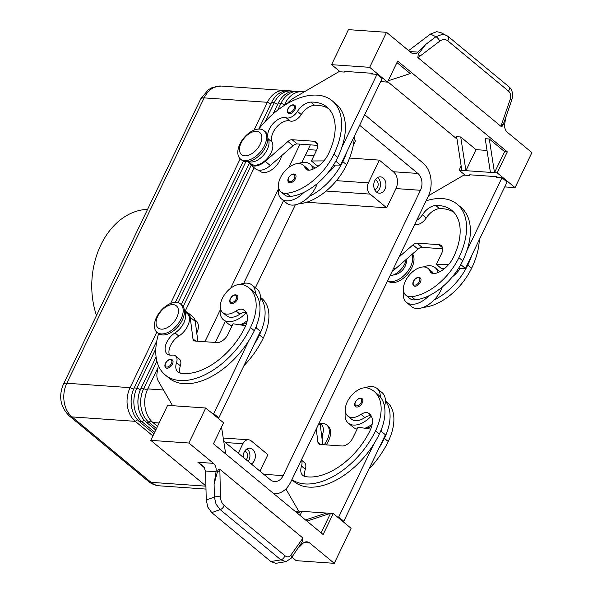 <?xml version="1.0" encoding="UTF-8"?>
<svg xmlns="http://www.w3.org/2000/svg" width="593" height="593" viewBox="0 0 593 593"><rect width="100%" height="100%" fill="white"/><g stroke="black" fill="none" stroke-linecap="round" stroke-linejoin="round"><path stroke-width="0.89" d="M294.817 105.339A5.115 3.009 129.6 0 1 294.958 109.52A5.115 3.009 129.6 0 1 288.294 113.219C287.212 112.285 287.101 110.787 287.961 108.727C290.288 105.213 292.579 104.086 294.817 105.339M313.089 169.116A22.512 13.231 -50.4 0 0 310.198 164.261A22.512 13.231 -50.4 0 0 305.121 162.349A22.512 13.231 -50.4 0 0 298.353 163.535M278.569 187.44A22.512 13.231 -50.4 0 0 281.497 198.944A22.512 13.231 -50.4 0 0 286.582 200.857A22.512 13.231 -50.4 0 0 304.009 192.31A48.404 28.457 129.6 0 1 290.407 196.446A17.397 10.229 129.6 0 1 284.759 195.001L280.934 191.835A17.397 10.229 129.6 0 1 281.467 175.736A17.397 10.229 129.6 0 1 297.471 163.594A17.397 10.229 129.6 0 1 303.112 165.039A17.397 10.229 129.6 0 1 305.017 167.737A10.229 6.019 -50.4 0 0 306.136 169.324A10.229 6.019 -50.4 0 0 310.45 169.998A20.466 12.03 -50.4 0 0 328.478 153.839A57.299 33.69 -50.4 0 0 326.906 107.037A57.299 33.69 -50.4 0 0 310.776 102.107A14.321 8.421 -50.4 0 0 297.441 111.402A10.229 6.019 129.6 0 1 286.271 117.829A14.321 8.421 -50.4 0 0 274.04 122.618A14.321 8.421 -50.4 0 0 267.673 136.123M281.497 198.944L286.604 203.162A22.512 13.231 -50.4 0 0 291.682 205.082A22.512 13.231 -50.4 0 0 309.109 196.535A22.512 13.231 129.6 0 0 317.277 183.585M303.112 165.039L306.937 168.204A17.397 10.229 129.6 0 1 308.53 170.198M298.449 203.888A17.397 10.229 -50.4 0 0 299.332 203.836A48.404 28.457 -50.4 0 0 346.668 164.772A65.482 38.501 -50.4 0 0 354.317 136.301M258.763 170.198L260.008 171.229A15.344 9.021 -50.4 0 0 272.165 169.472A15.344 9.021 -50.4 0 0 281.505 155.766M230.625 303.171C229.55 302.23 229.439 300.733 230.292 298.679C232.308 295.247 234.591 294.121 237.148 295.292A5.115 3.009 129.6 0 1 237.289 299.472A5.115 3.009 129.6 0 1 230.625 303.171A5.115 3.009 129.6 0 1 230.299 302.815M403.544 290.859A22.512 13.231 -50.4 0 0 406.472 302.356L411.579 306.581A22.512 13.231 -50.4 0 0 416.657 308.493A22.512 13.231 -50.4 0 0 434.083 299.947A22.512 13.231 129.6 0 0 442.252 286.997M438.064 272.528A22.512 13.231 -50.4 0 0 435.173 267.673A22.512 13.231 -50.4 0 0 430.095 265.76A22.512 13.231 -50.4 0 0 423.328 266.954M406.472 302.356A22.512 13.231 -50.4 0 0 411.557 304.276A22.512 13.231 -50.4 0 0 428.984 295.729A48.404 28.457 129.6 0 1 415.382 299.865A17.397 10.229 129.6 0 1 409.733 298.42L405.909 295.255A17.397 10.229 -50.4 0 0 411.557 296.693A48.404 28.457 -50.4 0 0 458.893 257.636A65.482 38.501 -50.4 0 0 457.099 204.148A65.482 38.501 -50.4 0 0 426.093 200.819M479.292 239.72A65.482 38.501 129.6 0 1 471.643 268.184A48.404 28.457 129.6 0 1 424.306 307.248A17.397 10.229 129.6 0 1 423.424 307.307M406.479 259.185A15.344 9.021 129.6 0 1 389.942 275.915M416.716 220.285A10.229 6.019 -50.4 0 0 422.416 214.814A14.321 8.421 129.6 0 1 435.751 205.519A57.299 33.69 129.6 0 1 451.881 210.448A57.299 33.69 129.6 0 1 453.452 257.258A20.466 12.03 129.6 0 1 435.425 273.41A10.229 6.019 129.6 0 1 431.111 272.743A10.229 6.019 129.6 0 1 429.992 271.149A17.397 10.229 -50.4 0 0 428.087 268.451A17.397 10.229 -50.4 0 0 422.446 267.006A17.397 10.229 -50.4 0 0 406.442 279.155A17.397 10.229 -50.4 0 0 405.909 295.255M428.087 268.451L431.912 271.616A17.397 10.229 129.6 0 1 433.505 273.618M394.412 274.537A10.229 6.019 -50.4 0 0 405.145 266.25A10.229 6.019 -50.4 0 0 406.212 260.275M355.6 406.59C354.518 405.656 354.406 404.152 355.266 402.091C357.601 398.585 359.884 397.458 362.123 398.704A5.115 3.009 129.6 0 1 362.264 402.884A5.115 3.009 129.6 0 1 355.6 406.59A5.115 3.009 129.6 0 1 355.274 406.227M364.688 114.76L422.92 162.942A24.558 18.309 -86 0 1 430.777 178.048A24.558 18.309 -86 0 1 428.109 196.617L290.778 481.976A24.558 18.309 -86 0 1 279.147 493.117A24.558 18.309 -86 0 1 273.929 493.821M300.065 91.715A24.558 18.309 94 0 0 298.034 91.418A24.558 18.309 94 0 0 292.653 92.1A24.558 18.309 94 0 0 281.023 103.249L277.709 110.135M145.485 395.575A21.689 16.167 94 0 0 144.825 405.041M156.9 361.159L143.691 388.608A24.558 18.309 94 0 0 141.023 407.169A24.558 18.309 94 0 0 148.88 422.283L156.463 428.554M157.523 426.337L152.964 422.564A24.558 18.309 -86 0 1 145.1 407.458A24.558 18.309 -86 0 1 147.768 388.897L158.02 367.601M284.099 105.613L285.107 103.53A24.558 18.309 -86 0 1 296.737 92.389A24.558 18.309 -86 0 1 302.119 91.7L304.283 91.856M155.826 348.78L136.887 388.133A24.558 18.309 94 0 0 134.218 406.694A24.558 18.309 94 0 0 142.075 421.801L154.684 432.238M153.972 433.713L139.355 421.616A24.558 18.309 -86 0 1 131.498 406.509A24.558 18.309 -86 0 1 134.166 387.941L156.811 340.879M155.751 430.029L146.16 422.09A24.558 18.309 -86 0 1 138.302 406.983A24.558 18.309 -86 0 1 140.964 388.415L156.1 356.964M304.009 192.31A48.404 28.457 129.6 0 0 337.743 157.382A65.482 38.501 129.6 0 0 341.813 147.472A65.482 38.501 129.6 0 0 335.949 103.894L332.124 100.728A65.482 38.501 129.6 0 0 258.756 129.066L271.498 102.582A24.558 18.309 -86 0 1 283.128 91.441A24.558 18.309 -86 0 1 288.509 90.751L291.23 90.944A24.558 18.309 94 0 0 285.848 91.626A24.558 18.309 94 0 0 274.218 102.774L265.175 121.558M286.463 90.759A24.558 18.309 94 0 0 284.432 90.462A24.558 18.309 94 0 0 279.051 91.152A24.558 18.309 94 0 0 267.413 102.3L254.012 130.149M293.261 91.233A24.558 18.309 94 0 0 291.23 90.944M138.68 395.094A21.689 16.167 94 0 0 138.021 404.567M273.062 113.945L278.302 103.056A24.558 18.309 -86 0 1 289.933 91.915A24.558 18.309 -86 0 1 295.314 91.226L298.034 91.418M131.883 394.619A21.689 16.167 94 0 0 131.216 404.085M156.804 332.139L130.082 387.659A24.558 18.309 94 0 0 127.413 406.22A24.558 18.309 94 0 0 135.278 421.326L152.912 435.922M320.101 423.446A18.42 10.83 129.6 0 1 326.669 424.899L327.944 425.952A18.42 10.83 129.6 0 1 328.448 440.999A18.42 10.83 129.6 0 1 326.187 444.883M326.669 424.899A18.42 10.83 129.6 0 1 327.173 439.947A18.42 10.83 129.6 0 1 324.245 444.75M387.6 280.793L387.874 281.015A18.42 10.83 -50.4 0 0 411.861 267.68A18.42 10.83 -50.4 0 0 412.528 253.908M387.659 280.674A18.42 10.83 -50.4 0 0 410.586 266.628A18.42 10.83 -50.4 0 0 412.053 254.33M181.028 319.012A18.42 10.83 129.6 0 1 157.041 332.347A18.42 10.83 129.6 0 1 156.537 317.299A18.42 10.83 129.6 0 1 180.524 303.964A18.42 10.83 129.6 0 1 181.028 319.012M176.781 317.559A14.321 8.421 129.6 0 1 161.355 329.145A14.321 8.421 129.6 0 1 157.731 316.225A14.321 8.421 129.6 0 1 173.149 304.639A14.321 8.421 129.6 0 1 176.781 317.559M181.132 304.535A18.42 10.83 129.6 0 1 181.799 305.024A18.42 10.83 129.6 0 1 182.303 320.064A18.42 10.83 129.6 0 1 158.316 333.399L157.041 332.347M239.95 143.988A18.42 10.83 -50.4 0 0 240.454 159.028A18.42 10.83 -50.4 0 0 264.441 145.693A18.42 10.83 -50.4 0 0 263.937 130.653A18.42 10.83 -50.4 0 0 239.95 143.988M241.143 142.906A14.321 8.421 -50.4 0 0 244.768 155.826A14.321 8.421 -50.4 0 0 260.186 144.24A14.321 8.421 -50.4 0 0 256.561 131.32A14.321 8.421 -50.4 0 0 241.143 142.906M240.454 159.028L241.729 160.088A18.42 10.83 -50.4 0 0 265.716 146.753A18.42 10.83 -50.4 0 0 265.212 131.705L263.937 130.653M225.34 442.511L242.856 443.734A8.183 6.1 -86 0 1 246.732 440.021A8.183 6.1 -86 0 1 248.526 439.791A8.183 6.1 -86 0 1 251.321 440.955L267.903 454.675L259.964 471.168M326.12 191.035L370.121 194.111A8.183 6.1 -86 0 1 367.504 189.078A8.183 6.1 -86 0 1 368.394 182.889L336.424 180.657M246.184 459.76A5.033 3.751 94 0 0 245.88 451.688A5.033 3.751 94 0 0 244.761 451.088M248.208 461.436A8.183 6.1 94 0 0 247.177 448.99A8.183 6.1 94 0 0 247.044 448.879M243.152 457.247A8.183 6.1 -86 0 1 249.823 448.212A8.183 6.1 -86 0 1 252.625 449.375A8.183 6.1 -86 0 1 255.316 457.047A8.183 6.1 -86 0 1 251.276 463.971M374.657 189.641A5.033 3.751 94 0 0 378.037 185.72A5.033 3.751 94 0 0 376.473 180.339A5.033 3.751 94 0 0 375.354 179.731M376.614 192.139A8.183 6.1 94 0 0 380.484 185.179A8.183 6.1 94 0 0 377.771 177.641A8.183 6.1 94 0 0 377.637 177.529M383.219 178.019A8.183 6.1 -86 0 1 385.613 187.418A8.183 6.1 -86 0 1 379.275 193.185A8.183 6.1 -86 0 1 376.473 192.028A8.183 6.1 -86 0 1 374.079 182.629A8.183 6.1 -86 0 1 380.417 176.855A8.183 6.1 -86 0 1 383.219 178.019M322.8 433.594A10.229 6.019 129.6 0 1 322.051 438.842M301.266 460.175A10.229 6.019 129.6 0 1 301.503 466.054A14.321 8.421 -50.4 0 0 302.838 475.423A14.321 8.421 -50.4 0 0 305.313 476.55A57.299 33.69 -50.4 0 0 370.039 430.57A20.466 12.03 -50.4 0 0 369.476 413.855A20.466 12.03 -50.4 0 0 368.231 413.032A10.229 6.019 -50.4 0 0 361.048 414.411A17.397 10.229 129.6 0 1 350.129 417.264A17.397 10.229 129.6 0 1 347.772 416.049A17.397 10.229 129.6 0 1 349.633 397.888A17.397 10.229 129.6 0 1 367.593 388.03A48.404 28.457 129.6 0 1 374.153 391.41A48.404 28.457 129.6 0 1 375.48 430.948A65.482 38.501 129.6 0 1 291.897 479.641M347.772 416.049L351.605 419.214A17.397 10.229 -50.4 0 0 353.954 420.43A17.397 10.229 -50.4 0 0 364.873 417.576A10.229 6.019 129.6 0 1 371.159 415.856M365.288 428.102A17.397 10.229 -50.4 0 0 371.692 426.241M372.174 424.121A22.512 13.231 129.6 0 1 364.91 428.242M365.192 387.748A22.512 13.231 129.6 0 1 371.959 386.554A22.512 13.231 129.6 0 1 377.037 388.474L382.144 392.692A22.512 13.231 129.6 0 1 385.391 401.127A22.512 13.231 129.6 0 1 384.509 406.539M377.037 388.474A22.512 13.231 129.6 0 1 380.291 396.902A48.404 28.457 -50.4 0 0 377.978 394.575L374.153 391.41M371.277 416.078A22.512 13.231 129.6 0 1 353.421 425.07A22.512 13.231 129.6 0 1 348.343 423.157A22.512 13.231 129.6 0 1 345.408 411.653M420.4 282.09A5.115 3.009 129.6 0 1 413.736 285.796C412.661 284.848 412.55 283.35 413.403 281.297C415.411 277.865 417.702 276.738 420.259 277.909A5.115 3.009 129.6 0 1 420.4 282.09M246.718 322.822A17.397 10.229 129.6 0 1 240.313 324.69M158.627 333.637A65.482 38.501 -50.4 0 0 165.217 374.946A65.482 38.501 -50.4 0 0 250.505 327.536A48.404 28.457 -50.4 0 0 249.179 287.998A48.404 28.457 -50.4 0 0 242.626 284.618A17.397 10.229 -50.4 0 0 224.658 294.476A17.397 10.229 -50.4 0 0 222.798 312.637A17.397 10.229 -50.4 0 0 225.155 313.845A17.397 10.229 -50.4 0 0 236.073 310.991A10.229 6.019 129.6 0 1 243.256 309.613A20.466 12.03 129.6 0 1 244.501 310.443A20.466 12.03 129.6 0 1 245.065 327.158A57.299 33.69 129.6 0 1 180.339 373.13A14.321 8.421 129.6 0 1 177.863 372.011A14.321 8.421 129.6 0 1 176.529 362.642A10.229 6.019 -50.4 0 0 175.572 355.948A10.229 6.019 -50.4 0 0 172.066 355.118A14.321 8.421 129.6 0 1 167.167 353.962A14.321 8.421 129.6 0 1 175.009 332.903A15.344 9.021 -50.4 0 0 184.46 311.503M169.487 355.051A14.321 8.421 129.6 0 1 178.834 336.068A15.344 9.021 -50.4 0 0 187.24 313.512L184.453 311.206M222.798 312.637L226.63 315.802A17.397 10.229 -50.4 0 0 228.98 317.01A17.397 10.229 -50.4 0 0 239.898 314.157A10.229 6.019 129.6 0 1 246.184 312.444M246.303 312.659A22.512 13.231 129.6 0 1 228.446 321.658A22.512 13.231 129.6 0 1 223.368 319.738A22.512 13.231 129.6 0 1 220.44 308.241M240.217 284.329A22.512 13.231 129.6 0 1 246.984 283.143A22.512 13.231 129.6 0 1 252.069 285.055A22.512 13.231 129.6 0 1 255.316 293.491A48.404 28.457 -50.4 0 0 253.003 291.163L249.179 287.998M232.137 325.683A22.512 13.231 129.6 0 1 228.468 323.963L223.368 319.738M165.788 367.771C164.706 366.822 164.595 365.325 165.454 363.272C167.463 359.847 169.754 358.713 172.311 359.884A5.115 3.009 129.6 0 1 172.452 364.065A5.115 3.009 129.6 0 1 165.788 367.771A5.115 3.009 129.6 0 1 165.454 367.408M295.284 174.498A5.115 3.009 129.6 0 1 295.425 178.671A5.115 3.009 129.6 0 1 288.761 182.377C287.679 181.443 287.568 179.946 288.428 177.885C290.763 174.372 293.046 173.245 295.284 174.498M224.117 505.392A4.092 2.409 129.6 0 1 222.597 508.038A4.092 2.409 129.6 0 1 220.166 509.595L280.926 559.866A4.092 2.409 -50.4 0 0 283.358 558.317A4.092 2.409 -50.4 0 0 284.87 555.671L224.117 505.392C221.864 503.338 220.64 500.536 220.44 496.971A4.092 1.097 178.8 0 0 217.431 496.66A4.092 1.097 178.8 0 0 214.369 497.067L206.238 499.995L205.593 471.005L203.273 466.083L197.921 462.266L204.444 467.669M298.301 547.976L302.786 543.499A8.183 6.1 -86 0 1 306.218 541.824A8.183 6.1 -86 0 1 306.877 541.817A8.183 6.1 -86 0 1 309.679 542.98L334.252 563.32L351.1 528.304L333.251 513.531L323.141 534.538L213.465 443.786L223.576 422.779L205.727 408.006L188.878 443.015L213.45 463.355A8.183 6.1 -86 0 1 215.741 466.95A8.183 6.1 -86 0 1 216.06 471.731L214.095 484.096L217.601 471.176C218.276 469.471 218.98 468.811 219.714 469.196L302.964 538.088L290.807 555.204C289.184 557.25 287.205 557.405 284.87 555.671M447.937 36.321L446.307 35.276L442.163 34.409L435.922 36.722L425.663 44.482L417.998 52.125A8.183 6.1 -86 0 1 414.574 53.807A8.183 6.1 -86 0 1 413.907 53.807A8.183 6.1 -86 0 1 411.112 52.644L386.532 32.311L348.439 29.65L331.583 64.667L369.684 67.328L386.532 32.311M448.13 36.447A4.092 2.409 129.6 0 1 448.167 36.477L440.718 32.533L436.656 31.703L430.481 34.053L435.922 36.722A4.092 1.216 52.9 0 1 437.968 38.404A4.092 1.216 52.9 0 1 439.828 41.11C442.689 39.153 445.313 39.042 447.715 40.784L508.475 91.063A4.092 2.409 -50.4 0 0 509.52 88.379A4.092 2.409 -50.4 0 0 508.935 86.756A4.092 2.409 -50.4 0 0 508.927 86.756L448.175 36.484A4.092 2.409 129.6 0 1 448.175 36.484A4.092 2.409 129.6 0 1 448.76 38.108A4.092 2.409 129.6 0 1 447.715 40.784M214.095 484.096L214.369 497.067L216.074 504.198L220.166 509.595L211.753 512.626L270.86 561.534L275.708 563.335L286.145 561.623M206.238 499.995L207.832 507.163L211.753 512.626M270.86 561.534L280.926 559.866L285.967 561.66L291.096 558.309A4.092 2.787 -145.1 0 0 291.096 558.309A4.092 2.787 -145.1 0 0 291.341 557.82A4.092 2.787 -145.1 0 0 290.807 555.204M291.007 558.436A4.092 2.787 -145.1 0 0 291.089 558.324L302.504 541.439A4.092 2.787 -145.1 0 0 301.874 539.326M504.71 186.899L515.065 187.625L531.914 152.609L507.341 132.276A8.183 6.1 -86 0 1 505.051 128.674A8.183 6.1 -86 0 1 504.732 123.893L505.747 117.496M425.663 44.482L418.28 54.193A4.092 1.216 52.9 0 1 419.688 56.357L439.828 41.11M504.687 120.52L503.19 124.448C502.516 126.161 501.811 126.82 501.078 126.428L417.828 57.543L419.688 56.357M508.475 91.063C510.655 93.108 511.233 95.866 510.202 99.342A4.092 0.482 19 0 0 511.885 99.565A4.092 0.482 19 0 0 511.922 99.528A4.092 0.482 19 0 0 511.922 99.513C513.286 93.783 512.285 89.521 508.927 86.756M147.583 209.336A73.665 54.919 94 0 0 100.869 244.909A73.665 54.919 94 0 0 96.481 315.506M359.632 125.264L417.865 173.445A12.275 9.154 -86 0 1 420.459 190.286L283.128 475.645A12.275 9.154 -86 0 1 274.618 481.56A12.275 9.154 -86 0 1 270.415 479.811L223.724 441.177M354.14 139.281A6.138 1.927 25.7 0 1 355.289 141.401L353.206 145.73M316.595 150.177L308.093 149.584M295.329 204.815L255.39 287.805M510.202 99.342L501.663 124.196A4.092 0.482 19 0 0 503.19 124.448M418.28 54.193L417.828 57.543M220.44 496.971L219.899 471.487A4.092 1.097 178.8 0 0 217.601 471.176M302.504 541.439L302.964 538.088M408.629 50.59L430.481 34.053M188.878 443.015L150.778 440.354L167.626 405.345L205.727 408.006M334.252 563.32L296.159 560.659L291.912 557.146M205.941 486.001L150.778 440.354M380.639 81.619L387.54 82.101L397.651 61.086L507.319 151.845L497.208 172.852L465.913 170.665L460.724 136.99L476.023 149.658L487.023 150.422M396.939 62.562L410.23 73.562L388.156 80.811M457.003 139.073L387.711 81.73M476.023 149.658L465.913 170.665L461.836 170.376L456.64 136.709L460.724 136.99M490.404 172.378L485.215 138.703L489.292 138.992L504.599 151.652L507.319 151.845M489.292 138.992L494.488 172.659L504.599 151.652M461.836 170.376L459.108 170.191L461.154 165.951M340.197 71.783L331.583 64.667M465.171 175.202L459.108 170.191M387.54 82.101L369.684 67.328M372.849 74.066L371.893 73.273L344.681 71.375L344.34 72.072L338.899 71.694L294.439 97.586A20.466 12.03 -50.4 0 0 286.842 103.923M515.065 187.625L497.208 172.852M497.823 177.485L496.867 176.692L469.656 174.787L469.315 175.491L463.874 175.113L428.539 195.683M434.083 299.947A48.404 28.457 129.6 0 0 467.818 265.019A65.482 38.501 129.6 0 0 471.887 255.109L507.074 181.992L501.975 177.774L496.534 177.389L496.867 176.692M346.668 164.772L342.843 161.607A65.482 38.501 129.6 0 0 346.912 151.697L382.1 78.58L377 74.355L371.559 73.977L371.893 73.273M225.688 453.897L221.537 427.012M297.056 512.952L301.956 511.344L326.446 513.056L305.491 519.935M300.006 515.399L301.956 511.344L297.871 511.062L295.648 511.789M306.9 521.099L330.531 513.338L321.132 532.877M326.446 513.056L333.251 513.531M294.98 511.233L297.871 511.062M165.217 374.946L169.042 378.112A65.482 38.501 -50.4 0 0 248.904 340.515L213.717 413.64L212.42 413.543M172.563 405.686L158.153 380.758A20.466 12.03 129.6 0 1 157.16 372.352L158.383 365.592M380.743 430.926L385.413 434.788L343.792 521.269L342.495 521.18M255.768 327.514L260.438 331.376L218.817 417.857L217.52 417.769M184.66 311.369A16.374 9.629 129.6 0 1 187.892 312.719L192.992 316.944A16.374 9.629 129.6 0 1 195.275 321.45L197.832 341.234M187.892 312.719A16.374 9.629 129.6 0 1 190.175 317.225L192.962 338.833A6.138 3.61 -50.4 0 0 193.822 340.523A6.138 3.61 -50.4 0 0 195.208 341.049L216.979 342.569A10.229 6.019 -50.4 0 0 227.994 334.289L233.049 323.785L245.717 325.698M213.717 413.64L218.817 417.857M180.183 373.101A14.321 8.421 129.6 0 1 180.354 365.807A10.229 6.019 -50.4 0 0 179.397 359.113L175.572 355.948M254.004 344.741A65.482 38.501 -50.4 0 0 259.43 334.926A48.404 28.457 -50.4 0 0 260.416 297.708A22.512 13.231 129.6 0 1 259.534 303.127M256.361 326.046A20.466 12.03 129.6 0 1 256.169 327.84M247.199 320.709A22.512 13.231 129.6 0 1 239.935 324.831M252.069 285.055L257.169 289.28A22.512 13.231 129.6 0 1 260.416 297.708M248.904 340.515A65.482 38.501 -50.4 0 0 254.33 330.701A48.404 28.457 -50.4 0 0 255.316 293.491M260.423 297.301L261.936 298.546A48.404 28.457 129.6 0 1 263.255 338.092A65.482 38.501 129.6 0 1 243.901 365.74M194.919 319.864L196.164 320.895A15.344 9.021 129.6 0 1 196.772 333.036M319.494 422.305A16.374 9.629 129.6 0 1 320.25 424.862L322.807 444.646M291.852 479.737L294.017 481.523A65.482 38.501 -50.4 0 0 373.879 443.935L338.692 517.052L337.395 516.963M298.702 511.114L285.87 488.921M316.239 429.073L317.937 442.252A6.138 3.61 -50.4 0 0 318.797 443.942A6.138 3.61 -50.4 0 0 320.183 444.461L341.953 445.98A10.229 6.019 -50.4 0 0 352.968 437.708L358.024 427.205L370.692 429.117M343.792 521.269L338.692 517.052M305.158 476.52A14.321 8.421 129.6 0 1 305.328 469.219A10.229 6.019 -50.4 0 0 304.372 462.525L301.34 460.02M378.979 448.152A65.482 38.501 -50.4 0 0 384.405 438.338A48.404 28.457 -50.4 0 0 385.391 401.127M381.336 429.458A20.466 12.03 129.6 0 1 381.143 431.259M357.112 429.102A22.512 13.231 129.6 0 1 353.443 427.375L348.343 423.157M368.868 469.152A65.482 38.501 -50.4 0 0 388.23 441.503A48.404 28.457 -50.4 0 0 386.903 401.965L385.398 400.712M321.747 436.455A15.344 9.021 -50.4 0 0 321.139 424.314L319.894 423.283M373.879 443.935A65.482 38.501 -50.4 0 0 379.305 434.12A48.404 28.457 -50.4 0 0 380.291 396.902M306.663 202.243L386.703 207.832L395.968 188.574A12.275 9.154 94 0 0 393.374 171.74L379.342 160.132L368.394 182.889M370.121 194.111L386.703 207.832M242.856 443.734L238.29 453.222M379.342 160.132L349.581 158.049M314.008 155.566L305.506 154.973M215.274 342.45L225.399 321.421M243.73 283.335L283.536 200.627M301.859 162.541L310.369 144.862M175.343 302.386L243.352 161.066M240.217 158.82L170.599 303.468M181.265 304.691L249.282 163.349M245.88 161.652L178.011 302.675M251.18 165.254L183.163 306.581M185.046 311.436L254.197 167.745M300.021 144.136L288.813 167.411M278.325 189.211L230.684 288.213M220.188 310.013L204.926 341.724M457.099 204.148L460.924 207.313A65.482 38.501 129.6 0 1 466.787 250.891A65.482 38.501 129.6 0 1 462.718 260.801A48.404 28.457 129.6 0 1 428.984 295.729M453.689 212.153A57.299 33.69 -50.4 0 0 439.576 208.684A14.321 8.421 -50.4 0 0 426.241 217.979A10.229 6.019 129.6 0 1 415.07 224.413A14.321 8.421 -50.4 0 0 414.774 224.324M471.887 255.109L465.453 268.473L460.168 268.503A20.466 12.03 -50.4 0 1 452.4 276.768M399.052 256.991L412.913 244.902A6.138 3.61 129.6 0 1 417.072 243.137L438.842 244.657A10.229 6.019 129.6 0 1 441.155 245.524A10.229 6.019 129.6 0 1 441.437 253.886L436.381 264.389L441.481 268.607L444.476 268.592M458.419 268.518L460.168 268.503M392.195 271.246A16.374 9.629 -50.4 0 0 395.286 268.948L418.021 249.127A6.138 3.61 129.6 0 1 422.172 247.355L442.623 248.786M465.453 268.473L460.754 264.589M466.787 250.891L501.975 177.774M436.381 264.389L448.819 264.322M346.912 151.697L340.478 165.062L335.193 165.091A20.466 12.03 -50.4 0 1 327.425 173.349M342.843 161.607A48.404 28.457 129.6 0 1 309.109 196.535M332.124 100.728A65.482 38.501 129.6 0 1 333.918 154.217A48.404 28.457 129.6 0 1 286.582 193.281A17.397 10.229 129.6 0 1 280.934 191.835M267.851 137.554A14.321 8.421 -50.4 0 0 268.332 138.999A15.344 9.021 129.6 0 1 263.5 155.181A15.344 9.021 129.6 0 1 248.593 161.489M328.715 108.741A57.299 33.69 -50.4 0 0 314.601 105.272A14.321 8.421 -50.4 0 0 301.266 114.568A10.229 6.019 129.6 0 1 290.096 120.994A14.321 8.421 -50.4 0 0 276.382 127.376A14.321 8.421 -50.4 0 0 272.157 142.164A15.344 9.021 129.6 0 1 266.435 159.317A15.344 9.021 129.6 0 1 251.084 163.838L248.297 161.533M248.504 161.704A16.374 9.629 -50.4 0 0 250.431 164.632A16.374 9.629 -50.4 0 0 265.212 161.311L287.946 141.49A6.138 3.61 129.6 0 1 292.097 139.718L313.867 141.245A10.229 6.019 129.6 0 1 316.18 142.112A10.229 6.019 129.6 0 1 316.462 150.474L311.407 160.977L316.506 165.195L319.501 165.18M333.444 165.099L335.193 165.091M250.431 164.632L255.531 168.849A16.374 9.629 -50.4 0 0 270.312 165.536L293.046 145.708A6.138 3.61 129.6 0 1 297.197 143.943L317.648 145.374M341.813 147.472L377 74.355M335.779 161.17L340.478 165.062M311.407 160.977L323.852 160.903M288.191 108.66A4.299 2.528 129.6 0 1 291.022 105.636A4.299 2.528 129.6 0 1 293.972 105.739A4.299 2.528 129.6 0 1 293.906 109.06A4.299 2.528 129.6 0 1 289.273 112.537A4.299 2.528 129.6 0 1 288.191 108.66M307.908 170.132L305.017 167.737M236.236 299.013A4.299 2.528 -50.4 0 0 235.147 295.136A4.299 2.528 -50.4 0 0 230.521 298.613A4.299 2.528 -50.4 0 0 230.358 301.815A4.299 2.528 -50.4 0 0 233.212 302.126A4.299 2.528 -50.4 0 0 236.236 299.013M429.992 271.149L432.883 273.543M355.333 405.234A4.299 2.528 -50.4 0 0 358.187 405.538A4.299 2.528 -50.4 0 0 361.211 402.425A4.299 2.528 -50.4 0 0 360.121 398.548A4.299 2.528 -50.4 0 0 355.496 402.024A4.299 2.528 -50.4 0 0 355.333 405.234M147.205 390.142L143.691 388.608L140.964 388.415M163.49 389.994L147.768 388.897M285.107 103.53L287.064 103.671M140.4 389.668L136.887 388.133L134.166 387.941M271.498 102.582L274.218 102.774L277.709 104.294M133.595 389.193L130.082 387.659L66.816 383.241L204.148 97.882A24.558 18.309 -86 0 1 215.778 86.734A24.558 18.309 -86 0 1 221.159 86.044L284.432 90.462M205.941 486.171L151.074 482.339A12.275 7.22 129.6 0 1 148.302 481.294C151.556 483.977 155.284 485.489 159.473 485.823A24.558 18.309 -86 0 1 151.074 482.339L72.005 416.909A24.558 18.309 -86 0 1 64.148 401.802A24.558 18.309 -86 0 1 66.816 383.241A12.275 3.854 -154.3 0 0 63.399 384.249L200.738 98.89A12.275 3.854 25.7 0 1 204.148 97.882L267.413 102.3L270.905 103.819M278.302 103.056L281.023 103.249L284.507 104.768M137.398 419.733L135.278 421.326L72.005 416.909A12.275 7.22 129.6 0 1 69.233 415.863L148.302 481.294M419.347 281.631A4.299 2.528 129.6 0 1 414.722 285.107A4.299 2.528 129.6 0 1 413.632 281.23A4.299 2.528 129.6 0 1 416.464 278.213A4.299 2.528 129.6 0 1 419.421 278.31A4.299 2.528 129.6 0 1 419.347 281.631M178.834 336.068L175.009 332.903M171.399 363.605A4.299 2.528 -50.4 0 0 170.31 359.729A4.299 2.528 -50.4 0 0 165.684 363.205A4.299 2.528 -50.4 0 0 165.521 366.415A4.299 2.528 -50.4 0 0 168.375 366.719A4.299 2.528 -50.4 0 0 171.399 363.605M288.658 177.818A4.299 2.528 129.6 0 1 291.497 174.794A4.299 2.528 129.6 0 1 294.447 174.891A4.299 2.528 129.6 0 1 294.373 178.211A4.299 2.528 129.6 0 1 289.747 181.688A4.299 2.528 129.6 0 1 288.658 177.818M205.593 471.005L216.06 471.731M303.942 542.58L309.679 542.98M501.663 124.196L501.078 126.428M219.899 471.487L219.714 469.196M417.998 52.125L409.785 51.554M213.45 463.355L197.921 462.266M190.175 317.225L195.275 321.45M192.962 338.833L195.683 341.079M254.33 330.701L250.505 327.536M239.898 314.157L236.073 310.991M245.546 311.503L243.256 309.613M180.354 365.807L176.529 362.642M263.255 338.092L259.43 334.926M320.657 444.498L317.937 442.252M320.25 424.862L318.826 423.691M384.405 438.338L388.23 441.503M375.48 430.948L379.305 434.12M361.048 414.411L364.873 417.576M368.231 413.032L370.521 414.922M301.503 466.054L305.328 469.219M152.964 422.564L159.132 422.994M146.16 422.09L148.88 422.283L151.007 420.682M139.355 421.616L142.075 421.801L144.203 420.207M283.128 475.645L263.737 474.289M420.459 190.286L395.968 188.574M417.865 173.445L393.374 171.74M458.893 257.636L462.718 260.801M422.416 214.814L426.241 217.979M435.751 205.519L439.576 208.684M411.557 296.693L415.382 299.865M467.818 265.019L471.643 268.184M395.286 268.948L393.863 267.769M442.437 247.637L438.842 244.657M422.172 247.355L417.072 243.137M418.021 249.127L412.913 244.902M337.743 157.382L333.918 154.217M272.157 142.164L268.332 138.999M290.096 120.994L286.271 117.829M301.266 114.568L297.441 111.402M314.601 105.272L310.776 102.107M290.407 196.446L286.582 193.281M265.212 161.311L270.312 165.536M313.867 141.245L317.47 144.218M292.097 139.718L297.197 143.943M287.946 141.49L293.046 145.708M310.198 164.261L314.979 168.212M504.28 121.765L511.922 99.52M200.738 98.89L208.269 89.78L212.042 87.638L221.159 86.044M63.399 384.249C58.396 396.406 60.338 406.946 69.233 415.863M159.473 485.823L206.001 489.077M223.242 438.027L248.526 439.791M180.524 303.964L181.799 305.024M435.173 267.673L440.28 271.898"/></g></svg>
